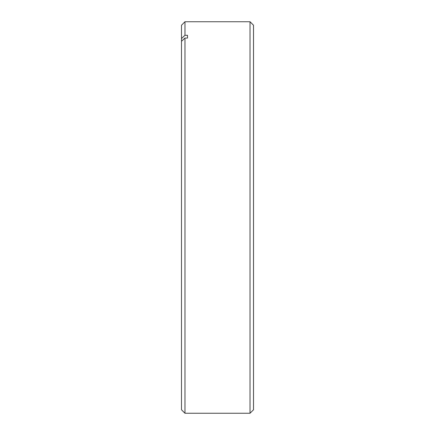 <?xml version="1.0" encoding="UTF-8"?>
<svg xmlns="http://www.w3.org/2000/svg" width="435" height="435" viewBox="0 0 435 435"><rect width="100%" height="100%" fill="white"/><g stroke="black" fill="none" stroke-linecap="round" stroke-linejoin="round"><path stroke-width="0.65" d="M250.027 21.75L253.513 25.235L253.513 409.765L250.027 413.25L250.027 21.75L184.973 21.75L184.973 35.306L181.487 38.525L181.487 41.281L184.973 38.057L184.973 413.25L181.487 409.765L181.487 41.281M187.528 35.306L187.528 38.057L187.528 35.306L184.973 35.306M187.528 38.057L184.973 38.057M181.487 38.525L181.487 25.235L184.973 21.75M250.027 413.25L184.973 413.25"/></g></svg>
